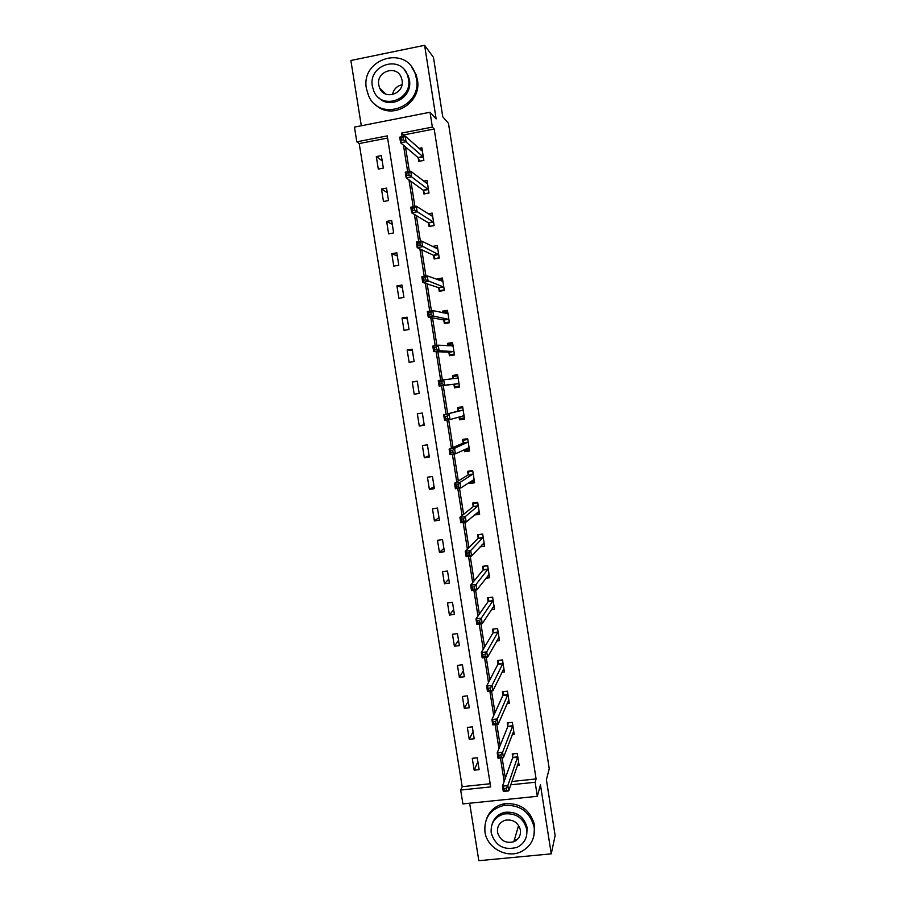 <?xml version="1.0" encoding="UTF-8"?>
<svg xmlns="http://www.w3.org/2000/svg" width="906" height="906" viewBox="0 0 906 906"><rect width="100%" height="100%" fill="white"/><g stroke="black" fill="none" stroke-linecap="round" stroke-linejoin="round"><path stroke-width="1.36" d="M387.598 138.04L359.206 143.556L356.817 141.812L354.461 127.112L430.033 112.242L432.366 127.1L401.551 133.103L402.117 136.659M469.648 803.226L478.832 860.7L551.256 853.848L555.129 835.513L546.397 779.692L549.251 768.741L448.47 123.295L442.762 116.795L433.464 57.35L424.608 45.3L350.871 60.487L361.313 125.764M511.901 781.47L536.092 778.933L535.14 782.263L537.337 796.295L462.898 803.916L460.667 790.043L490.678 786.906L387.258 135.889L356.817 141.812M359.206 143.556L462.185 786.68L460.667 790.043M462.185 786.68L490.18 783.747M479.127 769.647L477.236 757.778L472.275 758.311L474.166 770.179L479.127 769.647M474.212 738.764L472.32 726.861L467.349 727.427L469.24 739.319L474.212 738.764M469.285 707.801L467.383 695.865L462.4 696.454L464.302 708.367L469.285 707.801M464.336 676.748L462.434 664.789L457.451 665.389L459.353 677.348L464.336 676.748M459.376 645.616L457.462 633.611L452.479 634.245L454.393 646.227L459.376 645.616M454.404 614.393L452.49 602.365L447.507 603.011L449.421 615.038L454.404 614.393M449.421 583.09L447.496 571.029L442.513 571.697L444.427 583.747L449.421 583.09M444.416 551.697L442.49 539.602L437.496 540.293L439.433 552.377L444.416 551.697M439.41 520.214L437.473 508.085L432.479 508.798L434.416 520.916L439.41 520.214M434.382 488.651L432.445 476.488L427.439 477.224L429.376 489.376L434.382 488.651M429.342 456.998L427.394 444.801L422.389 445.559L424.336 457.745L429.342 456.998M424.28 425.254L422.332 413.023L417.326 413.804L419.274 426.024L424.28 425.254M419.218 393.419L417.258 381.154L412.253 381.958L414.201 394.223L419.218 393.419M414.133 361.505L412.173 349.206L407.156 350.033L409.116 362.321L414.133 361.505M409.036 329.501L407.066 317.168L402.049 318.017L404.019 330.339L409.036 329.501M403.929 297.406L401.958 285.039L396.93 285.911L398.9 298.267L403.929 297.406M398.799 265.22L396.828 252.819L391.8 253.714L393.77 266.104L398.799 265.22M393.657 232.944L391.675 220.509L386.647 221.426L388.629 233.85L393.657 232.944M388.504 200.577L386.522 188.108L381.483 189.048L383.476 201.517L388.504 200.577M383.34 168.12L381.347 155.617L376.307 156.579L378.3 169.082L383.34 168.12M536.092 778.933L434.178 128.992L403.6 134.937L403.827 136.33M405.492 146.919L409.376 171.438M410.939 181.313L414.914 206.443M416.364 215.605L420.429 241.336M421.766 249.784L425.933 276.126M427.156 283.872L431.415 310.815M432.536 317.87L436.885 345.401M437.892 351.755L442.343 379.874M443.238 385.537L447.711 413.838M448.651 419.75L453.023 447.439M454.065 454.008L458.323 480.95M459.467 488.164L463.612 514.359M464.857 522.218L468.878 547.677M470.225 556.171L474.132 580.893M475.571 590.021L479.365 614.008M480.916 623.77L484.597 647.031M486.239 657.428L489.795 679.964M491.539 690.972L494.993 712.796M496.828 724.426L500.169 745.525M502.105 757.778L505.333 778.175M517.315 765.559L519.115 765.366L517.235 753.441L512.218 753.985L512.717 757.201M512.264 734.54L514.223 734.313L512.343 722.354L507.315 722.92L507.824 726.148M507.156 703.43L509.319 703.181L507.439 691.176L502.4 691.765L502.909 695.004M501.992 672.241L504.404 671.958L502.513 659.919L497.473 660.531L497.994 663.781M496.748 640.984L499.478 640.644L497.575 628.583L492.536 629.217L493.057 632.467M491.403 609.647L494.529 609.251L492.626 597.145L487.587 597.801L488.096 601.063M477.473 620.882L477.813 623.045L479.976 622.773L479.636 620.61L477.473 620.882L475.99 618.889L481.392 618.198L482.241 623.611L476.85 624.291L475.99 618.889L488.175 601.505M485.899 578.255L489.58 577.768L487.666 565.627L482.626 566.307L483.136 569.58M480.157 546.805L484.608 546.193L482.694 534.03L477.643 534.733L478.164 538.005M474.518 514.88L479.625 514.54L477.7 502.332L472.649 503.057L473.17 506.352M469.376 482.309L469.568 483.521L474.619 482.785L472.694 470.554L467.643 471.301L468.164 474.597M464.223 449.648L464.552 451.709L469.614 450.95L467.677 438.685L462.615 439.455L463.136 442.762M450.542 450.746L450.894 452.943L453.068 452.615L452.717 450.418L450.542 450.746L449.116 449.15L454.529 448.323L455.401 453.815L449.988 454.619L449.116 449.15L463.193 443.079M459.059 416.896L459.523 419.818L464.585 419.036L462.649 406.726L457.587 407.519L458.108 410.837M453.951 384.495L454.472 387.825L459.546 387.021L457.598 374.688L452.536 375.492L453.045 378.765L453.589 376.443L457.768 375.775M448.889 352.411L449.421 355.741L454.484 354.914L452.536 342.547L447.473 343.385L447.847 345.809M443.815 320.237L444.348 323.578L449.421 322.729L447.462 310.316L442.388 311.177L442.638 312.751M438.731 287.961L439.263 291.313L444.336 290.441L442.377 278.006L437.304 278.889L437.417 279.603M433.634 255.605L434.155 258.969L439.24 258.074L437.27 245.594L432.377 246.466M428.515 223.159L429.048 226.523L434.133 225.605L432.162 213.091L428.176 213.827M423.385 190.611L423.917 193.997L429.002 193.046L427.02 180.509L423.657 181.132M418.232 157.984L418.776 161.37L423.861 160.407L421.879 147.825L418.968 148.38M430.033 112.242L436.137 118.924L424.608 45.3M434.178 128.992L432.366 127.1M551.256 853.848L540.44 784.811L537.337 796.295M510.769 784.811L535.14 782.263M403.464 145.186L407.666 171.766M408.946 179.864L413.204 206.761M414.416 214.439L418.719 241.642M419.874 248.901L424.223 276.432M425.31 283.272L429.716 311.109M430.735 317.53L435.186 345.684M436.137 351.687L440.644 380.146M441.528 385.752L446.035 414.28M446.952 420.022L451.403 448.153M452.366 454.268L456.749 481.924M457.768 488.413L462.071 515.605M463.159 522.456L467.383 549.183M468.527 556.397L472.683 582.66M473.883 590.248L477.96 616.035M479.217 623.985L483.226 649.319M484.551 657.631L488.481 682.501M489.852 691.176L493.713 715.593M495.14 724.619L498.934 748.583M500.418 757.971L504.144 781.482M403.6 134.937L401.551 133.103M477.87 761.765L474.166 770.179M473.057 731.527L469.24 739.319M468.232 701.21L464.302 708.367M463.385 670.814L459.353 677.348M458.538 640.327L454.393 646.227M453.668 609.761L449.421 615.038M448.787 579.115L444.427 583.747M443.895 548.39L439.433 552.377M438.991 517.575L434.416 520.916M476.805 513.328L474.574 515.254M434.065 486.681L429.376 489.376M472.377 481.652L469.568 483.521M429.138 455.707L424.336 457.745M468.515 449.795L464.552 451.709M424.189 424.642L419.274 426.024M464.461 418.289L459.523 419.818M417.315 381.494L412.253 381.958M457.666 375.095L452.536 375.492M412.332 350.226L407.156 350.033M448.221 345.832L448.549 344.484L452.74 343.793L447.473 343.385M407.349 318.878L402.049 318.017M446.012 311.992L442.388 311.177M402.343 287.451L396.93 285.911M440.225 279.965L437.304 278.889M397.315 255.922L391.8 253.714M392.287 224.314L386.647 221.426M387.236 192.627L381.483 189.048M382.173 160.838L376.307 156.579M506.16 788.288L504.008 788.503L504.348 790.644L506.499 790.417L506.16 788.288L507.847 785.581L508.696 790.904L503.317 791.459L502.468 786.136L507.847 785.581L517.745 756.657M518.606 762.15L508.696 790.904L506.499 790.417M504.008 788.503L502.468 786.136L512.649 757.79L512.943 753.905M504.348 790.644L503.317 791.459M484.948 831.935C486.986 848.186 507.303 859.058 521.63 851.447C531.097 846.17 535.265 838.05 534.132 827.087C529.897 811.651 519.795 804.437 503.827 805.457C490.248 809.115 483.951 817.948 484.948 831.935M533.928 835.706L534.608 825.287C530.372 809.907 520.316 802.727 504.416 803.735C495.446 805.638 489.444 810.802 486.409 819.217M492.252 823.792C494.246 817.744 498.402 813.916 504.721 812.331C516.488 811.21 523.985 816.351 527.213 827.767L526.59 835.717M491.211 832.931C495.401 845.944 504.03 850.745 517.1 847.325C524.348 843.622 527.564 837.665 526.748 829.443C523.521 817.982 516.001 812.818 504.178 813.939C494.789 816.816 490.463 823.146 491.211 832.931M520.406 830.066C518.221 822.501 513.249 819.205 505.469 820.168C499.67 822.138 497.009 826.193 497.507 832.308C500.089 840.519 505.525 843.667 513.815 841.753C518.73 839.432 520.927 835.536 520.406 830.066M514.189 840.496L515.842 839.941M392.434 94.677C393.612 89.309 396.794 86.013 401.958 84.79M366.443 88.675L368.504 95.515C379.206 122.389 422.264 107.452 416.454 78.584L415.084 73.363C405.616 44.519 360.294 59.06 366.443 88.675M375.027 104.213C390.962 121.291 422.23 103.42 417.406 79.705L416.047 74.496L411.267 66.546M404.631 70.124L408.357 76.081L409.41 80.011C412.966 97.384 389.795 110.26 378.436 97.384M372.366 86.274L373.782 91.053C381.403 110.668 412.74 99.92 408.504 78.981L407.451 75.039C400.475 54.394 367.961 64.949 372.366 86.274M402.06 80.283L401.335 77.644C396.76 64.451 375.945 71.291 378.765 84.983L379.637 87.973C384.472 100.725 404.801 93.816 402.06 80.283M500.882 754.947L498.73 755.185L499.07 757.325L501.222 757.088L500.882 754.947L502.592 752.297L503.43 757.643L498.051 758.22L497.213 752.886L502.592 752.297L512.853 725.581M513.713 731.085L503.43 757.643L501.222 757.088M498.73 755.185L497.213 752.886L507.745 726.703L508.073 722.829M499.07 757.325L498.051 758.22M508.266 700.859L508.945 700.78M495.593 721.516L493.442 721.754L493.781 723.905L495.933 723.656L495.593 721.516L497.315 718.922L498.164 724.279L492.773 724.891L491.924 719.534L497.315 718.922L507.949 694.415M508.81 699.942L498.164 724.279L495.933 723.656M493.442 721.754L491.924 719.534L502.83 695.548L503.204 691.674M493.781 723.905L492.773 724.891M503.192 669.794L504.053 669.693M490.293 687.971L488.13 688.232L488.47 690.383L490.633 690.123L490.293 687.971L492.026 685.446L492.875 690.825L487.485 691.448L486.635 686.091L492.026 685.446L503.023 663.169M503.895 668.707L492.875 690.825L490.633 690.123M488.13 688.232L486.635 686.091L497.904 664.291L498.311 660.429M488.47 690.383L487.485 691.448M498.062 638.651L499.138 638.515M484.97 654.336L482.807 654.608L483.147 656.759L485.31 656.499L484.97 654.336L486.715 651.878L487.564 657.258L482.173 657.926L481.324 652.535L486.715 651.878L498.085 631.833M498.968 637.394L487.564 657.258L485.31 656.499M482.807 654.608L481.324 652.535L492.966 632.954L493.408 629.104M483.147 656.759L482.173 657.926M492.853 607.439L494.223 607.258M488.538 597.677L492.638 597.224M479.636 620.61L493.147 600.418M494.019 605.989L482.241 623.611L479.976 622.773M493.124 600.587L488.085 601.244L488.481 597.767M477.813 623.045L476.85 624.291M487.53 576.148L489.285 575.91M483.747 566.159L487.7 565.854M474.28 586.771L472.117 587.054L472.468 589.228L474.631 588.945L474.28 586.771L476.046 584.427L476.907 589.851L471.505 590.553L470.644 585.14L476.046 584.427L488.187 568.911M489.059 574.495L476.907 589.851L474.631 588.945M472.117 587.054L470.644 585.14L483.034 570.021L483.544 566.409M472.468 589.228L471.505 590.553M482.037 544.8L484.336 544.483M479.014 534.54L482.751 534.393M468.912 552.841L466.749 553.136L467.1 555.31L469.263 555.016L468.912 552.841L470.69 550.554L471.55 555.99L466.148 556.726L465.288 551.29L470.69 550.554L483.204 537.315M484.087 542.909L471.55 555.99L469.263 555.016M466.749 553.136L465.288 551.29L478.051 538.424L478.583 534.97M467.1 555.31L466.148 556.726M476.228 513.408L479.376 512.966M474.416 502.807L473.612 503.442L477.779 502.841M463.532 518.798L461.358 519.104L461.709 521.29L463.883 520.984L463.532 518.798L465.322 516.579L466.182 522.037L460.78 522.796L459.908 517.349L465.322 516.579L478.221 505.627M479.104 511.244L466.182 522.037L463.883 520.984M461.358 519.104L459.908 517.349L473.057 506.737L473.612 503.442M461.709 521.29L460.78 522.796M470.123 481.822L474.393 481.358M470.101 470.939L468.629 471.822L472.796 471.211M458.13 484.665L455.956 484.982L456.307 487.168L458.481 486.85L458.13 484.665L459.931 482.502L460.803 487.972L455.39 488.764L454.518 483.294L459.931 482.502L473.215 473.861M474.098 479.489L460.803 487.972L458.481 486.85M455.956 484.982L454.518 483.294L468.051 474.959L468.629 471.822M456.307 487.168L455.39 488.764M464.687 449.433L465.231 450.293L469.41 449.659M466.669 438.844L463.634 440.123L467.802 439.489M452.717 450.418L454.529 448.323L468.198 442.003M469.093 447.643L455.401 453.815L453.068 452.615M468.175 442.139L463.113 442.898L463.634 440.123M450.894 452.943L449.988 454.619M459.217 416.851L460.225 418.527L464.404 417.881M462.74 407.338L458.617 408.323L462.796 407.677M447.281 416.08L445.106 416.409L445.458 418.617L447.632 418.278L447.281 416.08L449.116 414.053L449.988 419.546L444.563 420.384L443.691 414.891L463.17 410.044M464.065 415.718L449.988 419.546L447.632 418.278M445.106 416.409L443.691 414.891L457.983 411.154L458.617 408.323M445.458 418.617L444.563 420.384M459.399 386.103L455.208 386.681L459.387 386.013M455.208 386.681L453.747 384.246L439.127 386.047L438.255 380.531L458.119 378.017M441.834 381.63L443.68 379.671L444.552 385.186L439.127 386.047L440.01 384.189L442.185 383.838L441.834 381.63L439.659 381.981L440.01 384.189M459.014 383.691L444.552 385.186L442.185 383.838M438.255 380.531L439.659 381.981M454.461 354.778L450.169 354.733L454.348 354.053M450.169 354.733L448.674 352.14L433.668 351.607L432.796 346.069L438.221 345.175L453.068 345.888M436.364 347.077L438.221 345.175L439.104 350.713L433.668 351.607L434.54 349.659L436.715 349.297L436.364 347.077L434.189 347.44L434.54 349.659M453.963 351.585L439.104 350.713L436.715 349.297M432.796 346.069L434.189 347.44M447.281 323.08L445.118 322.706L449.308 322.004M443.362 312.91L447.689 311.709M445.118 322.706L443.6 319.931L428.198 317.055L427.326 311.517L432.762 310.588L447.994 313.669M430.882 312.423L432.762 310.588L433.634 316.137L428.198 317.055L429.059 315.016L431.233 314.654L430.882 312.423L428.708 312.796L429.059 315.016M448.889 319.376L433.634 316.137L431.233 314.654M427.326 311.517L428.708 312.796M441.256 290.973L440.056 290.588L444.246 289.863M438.98 280.18L442.615 279.546M440.056 290.588L438.504 287.632L422.717 282.412L421.834 276.851L427.27 275.9L442.909 281.358M425.39 277.666L427.27 275.9L428.153 281.46L422.717 282.412L423.555 280.282L425.741 279.897L425.39 277.666L423.204 278.051L423.555 280.282M443.804 287.089L425.741 279.897M421.834 276.851L423.204 278.051M435.673 258.697L439.172 257.644M434.925 247.757L437.541 247.293M434.982 258.38L433.396 255.243L417.213 247.655L416.33 242.072L421.766 241.098L437.802 248.957M419.874 242.808L421.766 241.098L422.649 246.681L417.213 247.655L418.04 245.435L420.225 245.039L419.874 242.808L417.689 243.193L418.04 245.435M438.708 254.711L420.225 245.039M416.33 242.072L417.689 243.193M430.271 226.307L434.087 225.322M430.486 215.311L432.445 214.949M429.886 226.081L428.278 222.763L411.686 212.797L410.803 207.202L416.25 206.194L432.694 216.477M414.336 207.836L416.25 206.194L417.134 211.789L411.686 212.797L412.513 210.475L414.699 210.079L414.336 207.836L412.162 208.233L412.513 210.475M433.6 222.23L414.699 210.079M410.803 207.202L412.162 208.233M424.937 193.805L428.98 192.91M425.82 182.797L427.338 182.514M424.789 193.691L423.147 190.203L406.16 177.825L405.265 172.219L410.724 171.189L427.564 183.895M408.787 172.763L410.724 171.189L411.607 176.806L406.16 177.825L406.964 175.424L409.15 175.005L408.787 172.763L406.613 173.171L406.964 175.424M428.47 189.671L409.15 175.005M405.265 172.219L406.613 173.171M421.018 150.215L422.219 149.977M419.659 161.2L417.994 157.542L400.599 142.763L399.716 137.134L405.163 136.07L422.411 151.223M403.227 137.576L405.163 136.07L406.058 141.71L400.599 142.763L401.392 140.26L403.589 139.841L403.227 137.576L401.041 138.006L401.392 140.26M423.329 157.01L403.589 139.841M399.716 137.134L401.041 138.006M512.649 757.767L517.677 757.223L512.649 757.79M517.734 756.861L512.705 757.405M512.773 726.148L507.745 726.703M512.841 725.785L507.813 726.352M507.858 694.959L502.83 695.548M507.926 694.619L502.898 695.196M502.943 663.679L497.904 664.291M503.011 663.362L497.972 663.962M498.006 632.32L492.966 632.954M498.074 632.014L493.034 632.648M493.045 600.882L488.006 601.527M488.085 569.342L483.034 570.021M488.164 569.07L483.113 569.749M483.102 537.722L478.051 538.424M483.181 537.473L478.142 538.175M478.108 506.012L473.057 506.737M478.198 505.786L473.147 506.499M473.102 474.223L468.051 474.959M473.192 474.008L468.13 474.744M468.085 442.332L463.023 443.102M463.997 415.605L462.864 415.786M463.045 410.361L457.983 411.154M463.147 410.18L458.074 410.973M458.957 383.578L453.883 384.382M458.81 383.442L453.747 384.246M458.096 378.142L455.763 378.515M453.895 351.46L448.821 352.287M453.747 351.302L448.674 352.14M453.034 346.001L452.4 346.103M448.821 319.252L443.747 320.101M448.674 319.071L443.6 319.931M443.736 286.953L438.663 287.825M443.589 286.76L438.504 287.632M438.64 254.563L433.555 255.458M438.481 254.348L433.396 255.243M433.521 222.072L428.436 223.001M433.362 221.845L428.278 222.763M428.391 189.501L423.306 190.453M428.232 189.252L423.147 190.203M423.249 156.84L418.164 157.814M423.091 156.568L417.994 157.542M518.617 825.434L513.815 841.753M504.721 812.331L504.178 813.939M503.827 805.457L504.416 803.735M385.888 94.122L379.637 87.973M408.357 76.081L407.451 75.039M415.084 73.363L416.047 74.496M512.785 726.102L507.756 726.669M507.881 694.902L502.853 695.491M502.966 663.622L497.926 664.234M498.028 632.252L492.989 632.875M493.091 600.791L488.04 601.448M488.13 569.251L483.079 569.931M483.158 537.62L478.108 538.323M478.164 505.91L473.113 506.635M473.17 474.11L468.108 474.857M468.153 442.219L463.091 442.989M463.125 410.248L458.062 411.03M458.085 378.187L456.42 378.448"/></g></svg>
